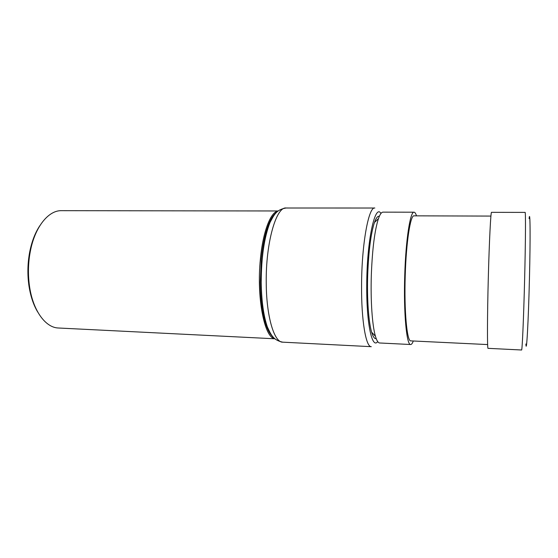 <?xml version="1.0" encoding="UTF-8"?>
<svg xmlns="http://www.w3.org/2000/svg" width="558" height="558" viewBox="0 0 558 558"><rect width="100%" height="100%" fill="white"/><g stroke="black" fill="none" stroke-linecap="round" stroke-linejoin="round"><path stroke-width="0.84" d="M37.714 312.02C33.313 304.668 30.341 295.566 28.8 284.726C27.488 274.829 27.614 264.904 29.183 254.95L29.63 252.376C31.722 241.628 35.154 232.693 39.932 225.571M278.212 210.973L61.513 210.673C48.441 210.233 34.749 227.036 30.237 251.832L29.769 254.49C28.151 264.792 28.026 275.059 29.379 285.298C32.622 310.29 45.435 327.776 58.506 328.006L274.941 338.79M260.398 259.038C262.944 231.431 270.749 211.719 278.128 211.036C275.275 212.549 272.576 216.351 270.03 222.433C264.241 237.331 261.304 257.322 261.221 282.411C261.514 301.02 263.557 315.863 267.359 326.932C269.591 333.133 272.088 337.067 274.864 338.727C264.541 338.218 256.394 297.616 260.398 259.038M276.273 212.731C273.692 214.439 271.251 218.045 268.949 223.542C265.329 232.428 262.776 244.32 261.284 259.226L260.307 282.209C260.586 300.399 262.595 314.921 266.333 325.767C268.349 331.368 270.602 335.093 273.092 336.934M380.954 213.449C375.032 203.328 366.815 240.638 366.745 285.201C366.404 323.577 372.137 349.454 377.675 341.573M361.57 285.605C361.626 244.23 368.65 206.439 374.83 208.022L286.142 208.001C276.231 206.488 265.657 242.946 266.236 282.864C266.368 316.721 274.264 342.563 282.711 342.166L371.279 346.678C365.992 347.278 361.298 320.69 361.57 285.605M529.103 218.596C530.191 208.218 530.484 237.15 529.444 278.512C528.398 322.106 526.473 355.223 525.887 344.014M524.653 278.184C525.587 241.021 525.734 211.329 525.099 212.396L491.528 212.34C490.796 211.287 489.282 240.603 488.32 277.298C487.267 316.205 487.211 349.608 488.048 348.338L521.577 349.999C522.19 351.359 523.69 317.607 524.653 278.184M376.218 338.636C374.578 339.006 373.058 336.872 371.656 332.233C368.594 322.196 366.885 298.642 367.708 274.529C368.664 250.626 370.917 233.272 374.467 222.468C376.099 217.913 377.731 215.855 379.349 216.309M416.491 215.848C415.745 213.449 414.936 212.235 414.057 212.2L383.004 212.145C381.484 212.145 379.963 214.321 378.436 218.666C374.725 230.147 372.367 248.735 371.349 274.424C370.463 300.33 372.242 325.6 375.429 336.237C376.727 340.652 378.136 342.905 379.656 342.982L410.667 344.516C411.546 344.53 412.418 343.351 413.29 340.994M414.057 212.2C410.297 211.182 405.764 239.647 404.745 275.247C403.49 312.989 406.629 345.569 410.667 344.516M490.928 216.079L414.029 215.841C410.465 214.893 406.196 241.851 405.234 275.429C404.048 311.022 406.998 341.852 410.827 340.875L487.636 344.572M29.63 252.376L30.237 251.832M266.612 326.542L267.031 326.556M268.949 223.542L270.03 222.433C273.985 215.116 276.161 209.564 286.142 208.001M374.467 222.468L378.436 218.666M371.656 332.233L375.429 336.237M266.333 325.767L267.359 326.932C270.93 334.437 272.82 340.094 282.711 342.166M269.27 222.781L269.688 222.781M28.8 284.726L29.379 285.298"/></g></svg>
